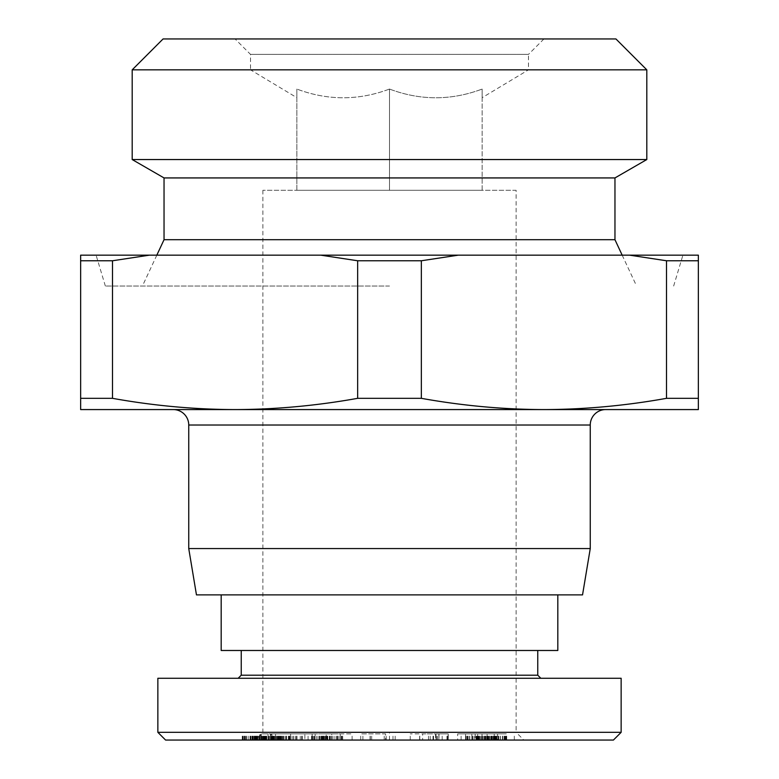 <?xml version="1.0" encoding="UTF-8"?>
<svg xmlns="http://www.w3.org/2000/svg" width="779" height="779" viewBox="0 0 779 779"><rect width="100%" height="100%" fill="white"/><g stroke="black" fill="none" stroke-linecap="round" stroke-linejoin="round"><path stroke-width="0.58" stroke-dasharray="3.9 2.92" d="M196.464 594.893L582.536 594.893M590.258 548.562L188.742 548.562M357.649 398.332L421.351 398.332L421.351 260.77L357.649 260.77L357.649 398.332C316.595 405.713 275.747 409.462 235.073 409.579L698.354 409.579L698.354 260.77L666.503 260.77L666.503 398.332L698.354 398.332M164.038 177.933L614.962 177.933M646.804 159.549L132.196 159.549M164.038 239.708L614.962 239.708M389.5 286.029L105.35 286.029L389.5 286.029M421.351 260.77L458.295 255.152L682.91 255.152L320.705 255.152L357.649 260.77M646.804 69.837L132.196 69.837M163.074 38.95L615.926 38.95M296.848 97.677L296.848 89.059L296.848 97.677L250.517 69.837L528.483 69.837L482.152 97.677L482.152 89.059L482.152 97.677M389.5 89.059C420.387 100.666 451.275 100.666 482.152 89.059C451.275 100.666 420.387 100.666 389.5 89.059C358.613 100.666 327.725 100.666 296.848 89.059C327.725 100.666 358.613 100.666 389.5 89.059L389.5 190.29L296.848 190.29L296.848 89.059L296.848 190.29L482.152 190.29L389.5 190.29L389.5 89.059M543.927 38.95L528.483 54.394L250.517 54.394L528.483 54.394L528.483 69.837L250.517 69.837L250.517 54.394L235.073 38.95L543.927 38.95L235.073 38.95M262.874 190.29L262.874 732.328L516.126 732.328L516.126 190.29L262.874 190.29L516.126 190.29M523.848 740.05L389.5 740.05L523.848 740.05L516.126 732.328L389.5 732.328L621.145 732.328M557.822 650.484L221.178 650.484M241.247 675.189L537.753 675.189M389.5 678.275L238.16 678.275L389.5 678.275M290.625 740.05L242.25 740.05L289.924 740.05L270.566 740.05L270.547 733.876L302.262 733.876L270.547 733.876L270.547 740.05L302.262 740.05L290.625 740.05L290.625 733.876M265.142 740.05L265.142 733.876M274.189 740.05L274.189 733.876M289.106 740.05L289.106 733.876M438.986 733.876L438.986 740.05L422.646 740.05L422.646 733.876L448.256 733.876L448.256 740.05L448.032 733.876M422.646 740.05L446.951 740.05L410.241 740.05L435.539 740.05L435.539 733.876L410.241 733.876L446.951 733.876L422.646 733.876M419.784 740.05L419.784 733.876M433.543 740.05L433.543 733.876M435.997 740.05L436.016 733.876L435.997 740.05M475.151 733.876L506.292 733.876L465.55 733.876L475.151 733.876L475.151 740.05L471.85 740.05L506.292 740.05L475.151 740.05M477.829 740.05L477.829 733.876M478.764 740.05L478.764 733.876M477.936 740.05L477.936 733.876M477.683 740.05L477.683 733.876L477.683 740.05M478.17 740.05L478.17 733.876M479.348 740.05L479.348 733.876M480.146 740.05L480.146 733.876M478.121 740.05L496.262 740.05L481.997 740.05L482.026 733.876L496.262 733.876L476.144 733.876L481.997 733.876L481.997 740.05L478.121 740.05L478.121 733.876M484.314 740.05L484.314 733.876M486.982 740.05L486.982 733.876M488.676 740.05L488.676 733.876M490.926 740.05L490.926 733.876M493.35 740.05L493.35 733.876M495.902 740.05L495.902 733.876M498.161 740.05L498.161 733.876M500.313 740.05L500.313 733.876M502.377 740.05L502.377 733.876M504.023 740.05L504.023 733.876M505.211 740.05L505.211 733.876M505.795 740.05L505.795 733.876M506.292 740.05L506.292 733.876M506.077 740.05L506.077 733.876M505.162 740.05L505.162 733.876M504.5 740.05L504.5 733.876M502.698 740.05L502.698 733.876M500.43 740.05L500.43 733.876M500.284 740.05L500.284 733.876M497.917 740.05L497.917 733.876M495.132 740.05L495.132 733.876M495.61 740.05L495.61 733.876M496.642 740.05L496.642 733.876M496.924 740.05L496.924 733.876M496.856 740.05L496.856 733.876M496.184 740.05L496.184 733.876M494.831 740.05L494.831 733.876M493.789 740.05L493.789 733.876M491.841 740.05L491.841 733.876M489.601 740.05L489.601 733.876M488.034 740.05L488.034 733.876M485.502 740.05L485.502 733.876M482.805 740.05L482.805 733.876M481.227 740.05L481.227 733.876M479.007 740.05L479.007 733.876M476.534 740.05L476.534 733.876M474.129 740.05L474.129 733.876M471.85 740.05L471.85 733.876L471.85 740.05L465.55 740.05L471.85 740.05M469.776 740.05L469.776 733.876M468.13 740.05L468.13 733.876M467.225 740.05L467.225 733.876M466.076 740.05L466.076 733.876M465.569 740.05L465.569 733.876L465.569 740.05M466.008 740.05L466.008 733.876M467.049 740.05L467.049 733.876M467.887 740.05L467.887 733.876M469.727 740.05L469.727 733.876M472.746 740.05L472.746 733.876M494.246 740.05L494.246 733.876L469.542 733.876L494.227 733.876L494.227 740.05L469.542 740.05L494.227 740.05M493.273 740.05L493.273 733.876M490.77 740.05L490.77 733.876M489.718 740.05L489.718 733.876M487.751 740.05L487.751 733.876M487.216 740.05L487.216 733.876M486.846 740.05L486.846 733.876M487.118 740.05L487.118 733.876L487.118 740.05M488.881 740.05L488.881 733.876M491.53 740.05L491.53 733.876M492.425 740.05L492.425 733.876M494.655 740.05L494.655 733.876M495.327 740.05L495.327 733.876M496.262 740.05L496.262 733.876M496.213 740.05L496.213 733.876M495.064 740.05L495.064 733.876M479.387 740.05L479.387 733.876M483.944 740.05L483.944 733.876M485.853 740.05L485.853 733.876M486.924 740.05L486.924 733.876M486.709 740.05L486.709 733.876M485.103 740.05L485.103 733.876M482.717 740.05L482.717 733.876M481.198 740.05L481.198 733.876M478.929 740.05L478.929 733.876M477.303 740.05L477.303 733.876M476.222 740.05L476.222 733.876M476.144 740.05L476.144 733.876M477.108 740.05L477.108 733.876M264.529 740.05L264.529 733.876M270.771 740.05L270.771 733.876M270.926 740.05L270.926 733.876M273.225 740.05L273.225 733.876M275.562 740.05L275.562 733.876L275.562 740.05M277.967 740.05L277.967 733.876M279.505 740.05L279.505 733.876M281.677 740.05L281.677 733.876M284.072 740.05L284.072 733.876M286.594 740.05L286.594 733.876M292.164 740.05L292.164 733.876M290.703 740.05L290.703 733.876M288.376 740.05L288.376 733.876M286.331 740.05L286.331 733.876M285.552 740.05L285.552 733.876M283.244 740.05L283.244 733.876M280.713 740.05L280.713 733.876M296.974 740.05L296.974 733.876M289.35 740.05L289.35 733.876M312.145 733.876L288.824 733.876L316.839 733.876L312.145 733.876L312.145 740.05L316.839 740.05L288.824 740.05L312.145 740.05M288.824 740.05L288.824 733.876M293.586 740.05L293.586 733.876M316.839 740.05L316.839 733.876M246.495 740.05L246.495 733.876M248.18 740.05L248.18 733.876M250.02 740.05L250.02 733.876M251.977 740.05L251.977 733.876M254.081 740.05L254.081 733.876M256.252 740.05L256.252 733.876M257.226 740.05L257.226 733.876M259.222 740.05L259.222 733.876M271.189 740.05L260.546 740.05L261.277 740.05L261.267 733.876L271.959 733.876L261.277 733.876L261.277 740.05L271.91 740.05L271.189 740.05L271.189 733.876M263.409 740.05L263.409 733.876M265.658 740.05L265.658 733.876M268.015 740.05L268.015 733.876L268.015 740.05M270.44 740.05L270.44 733.876L270.44 740.05M271.832 740.05L271.832 733.876M273.848 740.05L273.848 733.876M276.954 740.05L276.954 733.876M278.045 740.05L278.045 733.876M278.512 740.05L278.512 733.876M279.379 740.05L279.379 733.876M279.797 740.05L279.797 733.876M279.768 740.05L279.768 733.876M279.486 740.05L279.486 733.876M278.746 740.05L278.746 733.876M277.636 740.05L277.636 733.876M276.156 740.05L276.156 733.876M275.708 740.05L275.708 733.876M274.042 740.05L274.042 733.876M272.261 740.05L272.261 733.876M268.736 740.05L268.736 733.876M266.457 740.05L266.457 733.876M264.013 740.05L264.013 733.876M261.978 740.05L261.978 733.876M259.777 740.05L259.777 733.876L259.777 740.05M257.703 740.05L257.703 733.876M257.459 740.05L257.459 733.876M255.6 740.05L255.6 733.876M254.168 740.05L254.168 733.876M253.136 740.05L253.136 733.876M252.484 740.05L252.484 733.876M252.289 740.05L252.289 733.876M252.542 740.05L252.542 733.876M253.282 740.05L253.282 733.876M254.519 740.05L254.519 733.876M255.979 740.05L255.979 733.876M257.82 740.05L257.82 733.876M262.231 740.05L262.231 733.876M261.452 740.05L261.452 733.876M258.794 740.05L258.794 733.876M256.671 740.05L256.671 733.876M255.142 740.05L255.142 733.876M254.918 740.05L254.918 733.876M252.581 740.05L252.581 733.876M250.877 740.05L250.877 733.876M250.789 740.05L250.789 733.876M250.225 740.05L250.225 733.876M250.448 740.05L250.448 733.876M251.87 740.05L251.87 733.876M244.957 740.05L244.957 733.876M244.499 740.05L244.499 733.876M243.272 740.05L243.272 733.876M242.522 740.05L242.522 733.876M242.435 740.05L242.435 733.876M242.25 740.05L242.25 733.876M242.561 740.05L242.561 733.876M243.155 740.05L243.155 733.876M244.255 740.05L244.255 733.876M245.804 740.05L245.804 733.876M271.939 740.05L271.939 733.876L271.939 740.05M271.959 740.05L271.959 733.876M270.907 740.05L270.907 733.876M269.086 740.05L269.086 733.876M268.998 740.05L268.998 733.876M266.749 740.05L266.749 733.876M264.597 740.05L264.597 733.876M263.01 740.05L263.01 733.876M260.556 740.05L260.556 733.876L260.585 740.05M260.546 740.05L260.546 733.876M261.617 740.05L261.617 733.876M263.536 740.05L263.536 733.876M263.623 740.05L263.623 733.876M265.931 740.05L265.931 733.876M269.388 740.05L269.388 733.876M304.871 733.876L341.942 733.876L304.871 733.876L304.871 740.05L341.942 740.05L304.871 740.05M326.946 740.05L326.946 733.876M337.648 740.05L337.648 733.876M330.218 740.05L330.218 733.876M329.614 740.05L329.614 733.876M327.414 740.05L327.414 733.876M326.839 740.05L326.839 733.876M324.522 740.05L324.522 733.876M322.973 740.05L322.973 733.876M321.717 740.05L321.717 733.876M321.63 740.05L321.63 733.876M321.542 740.05L321.542 733.876M322.331 740.05L322.331 733.876M322.477 740.05L322.477 733.876M323.821 740.05L323.821 733.876M325.466 740.05L325.466 733.876M327.063 740.05L327.063 733.876M329.342 740.05L329.342 733.876M330.393 740.05L330.393 733.876M331.805 740.05L331.805 733.876M332.185 740.05L332.185 733.876M331.942 740.05L331.942 733.876M341.796 740.05L341.796 733.876M341.942 740.05L341.942 733.876M341.747 740.05L341.747 733.876M341.309 740.05L341.309 733.876M340.287 740.05L340.287 733.876L340.287 740.05M338.914 740.05L338.914 733.876M337.054 740.05L337.054 733.876M336.061 740.05L336.061 733.876M334.064 740.05L334.064 733.876M331.669 740.05L331.669 733.876M330.267 740.05L330.267 733.876M327.813 740.05L327.813 733.876M325.544 740.05L325.544 733.876M323.402 740.05L323.402 733.876M321.084 740.05L321.084 733.876M318.903 740.05L318.903 733.876M316.887 740.05L316.887 733.876M315.164 740.05L315.164 733.876L315.154 740.05L311.551 740.05L315.164 740.05M313.713 740.05L313.713 733.876M312.593 740.05L312.593 733.876M311.873 740.05L311.873 733.876M311.551 740.05L311.551 733.876M311.766 740.05L311.766 733.876M312.437 740.05L312.437 733.876M312.535 740.05L312.535 733.876M313.664 740.05L313.664 733.876M317.024 740.05L317.024 733.876M319.273 740.05L319.273 733.876M320.072 740.05L320.072 733.876M322.418 740.05L322.418 733.876M323.548 740.05L323.548 733.876M325.992 740.05L325.992 733.876M323.022 740.05L323.022 733.876M308.065 740.05L308.065 733.876M157.855 732.328L389.5 732.328L262.874 732.328L255.152 740.05L613.424 740.05M165.576 740.05L255.152 740.05M157.855 678.275L621.145 678.275M326.206 740.05L352.089 740.05L325.427 740.05L326.206 740.05L326.206 733.876L325.427 733.876L352.089 733.876L326.206 733.876M457.643 740.05L475.969 740.05L457.643 740.05L457.643 733.876L475.969 733.876L457.643 733.876M385.566 740.05L360.716 740.05L385.566 740.05L385.566 733.876L360.716 733.876L385.566 733.876M448.032 740.05L438.986 740.05M435.539 740.05L448.256 740.05M438.85 740.05L438.85 733.876L438.859 740.05M447.915 740.05L447.915 733.876M448.256 733.876L435.539 733.876M447.643 740.05L447.643 733.876M442.16 740.05L442.16 733.876M446.951 740.05L446.951 733.876M430.212 740.05L430.212 733.876M428.508 740.05L428.508 733.876M436.97 740.05L436.97 733.876M266.788 740.05L266.788 733.876M280.109 740.05L280.109 733.876M272.679 740.05L272.679 733.876M300.256 740.05L300.256 733.876M301.687 740.05L301.687 733.876M296.526 740.05L296.526 733.876M282.66 740.05L282.66 733.876M289.924 740.05L289.924 733.876M384.213 740.05L384.213 733.876M370.064 740.05L370.064 733.876M360.716 740.05L360.716 733.876M362.897 740.05L362.897 733.876M371.68 740.05L371.68 733.876M370.288 740.05L370.288 733.876M386.189 740.05L386.189 733.876M395.177 740.05L395.177 733.876M392.996 740.05L392.996 733.876M461.1 740.05L461.1 733.876M472.512 740.05L472.512 733.876M475.969 740.05L475.969 733.876M469.542 740.05L469.542 733.876M477.254 740.05L477.254 733.876M484.353 740.05L484.353 733.876M490.965 740.05L490.965 733.876M498.794 740.05L498.794 733.876M514.315 740.05L514.315 733.876M506.72 740.05L506.72 733.876M497.577 733.876L491.646 733.876L502.601 733.876L497.577 733.876L497.577 740.05L502.601 740.05L491.646 740.05L497.577 740.05M491.646 740.05L491.646 733.876M502.601 740.05L502.601 733.876M316.936 740.05L316.936 733.876M325.427 740.05L325.427 733.876M337.288 740.05L337.288 733.876M342.682 740.05L342.682 733.876M352.089 740.05L352.089 733.876M323.48 740.05L323.48 733.876M314.356 740.05L314.356 733.876M331.747 733.876L323.431 733.876L331.747 733.876L331.747 740.05L323.431 740.05L331.747 740.05M324.629 740.05L324.629 733.876M323.431 740.05L323.431 733.876M482.152 190.29L482.152 89.059L482.152 190.29M80.646 398.332L80.646 409.579L235.073 409.579C194.399 409.462 153.551 405.713 112.497 398.332L112.497 260.77L80.646 260.77L80.646 398.332L112.497 398.332M698.354 260.77L698.354 255.152L629.559 255.152L666.503 260.77M666.503 398.332C625.449 405.713 584.601 409.462 543.927 409.579C503.253 409.462 462.405 405.713 421.351 398.332M458.295 255.152L629.559 255.152M112.497 260.77L149.441 255.152L320.705 255.152M149.441 255.152L80.646 255.152L80.646 260.77M389.5 255.152L96.09 255.152L389.5 255.152M590.258 425.022L188.742 425.022M437.282 740.05L437.282 733.876M389.5 740.05L389.5 732.328M433.007 740.05L433.007 733.876M262.338 740.05L262.338 733.876M271.219 740.05L271.219 733.876M277.665 740.05L277.665 733.876M289.525 740.05L289.525 733.876M293.547 740.05L293.547 733.876M281.044 740.05L281.044 733.876M273.429 740.05L273.429 733.876M295.416 740.05L295.416 733.876M286.292 740.05L286.292 733.876M274.675 740.05L274.675 733.876M281.823 740.05L281.823 733.876M156.832 255.152L142.421 286.029M673.65 286.029L682.91 255.152M261.569 740.05L261.569 733.876M410.241 740.05L410.241 733.876M419.628 740.05L419.628 733.876M293.683 740.05L293.683 733.876M302.262 740.05L302.262 733.876M105.35 286.029L96.09 255.152M622.168 255.152L636.579 286.029"/><path stroke-width="1.17" d="M590.258 548.562L582.536 594.893L196.464 594.893L188.742 548.562L590.258 548.562L590.258 425.022A15.444 15.444 0 0 1 605.702 409.579M389.5 398.332L357.649 398.332L357.649 260.77L320.705 255.152L458.295 255.152L421.351 260.77L421.351 398.332L389.5 398.332M698.354 398.332L666.503 398.332L666.503 260.77L698.354 260.77L698.354 409.579L235.073 409.579C275.747 409.462 316.595 405.713 357.649 398.332M164.038 177.933L164.038 239.708L614.962 239.708L614.962 177.933L164.038 177.933L132.196 159.549L646.804 159.549L646.804 69.837L132.196 69.837L132.196 159.549M646.804 69.837L615.926 38.95L163.074 38.95L132.196 69.837M357.649 260.77L421.351 260.77M173.298 409.579A15.444 15.444 0 0 1 188.742 425.022L590.258 425.022M221.178 594.893L221.178 650.484L557.822 650.484L557.822 594.893M540.84 678.275L537.753 675.189L241.247 675.189L241.247 650.484M157.855 732.328L157.855 678.275L621.145 678.275L621.145 732.328L157.855 732.328L165.576 740.05L613.424 740.05L621.145 732.328M112.497 398.332C153.551 405.713 194.399 409.462 235.073 409.579L80.646 409.579L80.646 260.77L112.497 260.77L112.497 398.332L80.646 398.332M666.503 260.77L629.559 255.152L698.354 255.152L698.354 260.77M80.646 260.77L80.646 255.152L149.441 255.152L112.497 260.77M320.705 255.152L149.441 255.152M629.559 255.152L458.295 255.152M421.351 398.332C462.405 405.713 503.253 409.462 543.927 409.579C584.601 409.462 625.449 405.713 666.503 398.332M164.038 239.708L156.832 255.152M241.247 675.189L238.16 678.275M537.753 675.189L537.753 650.484M188.742 548.562L188.742 425.022M614.962 239.708L622.168 255.152M614.962 177.933L646.804 159.549"/></g></svg>
